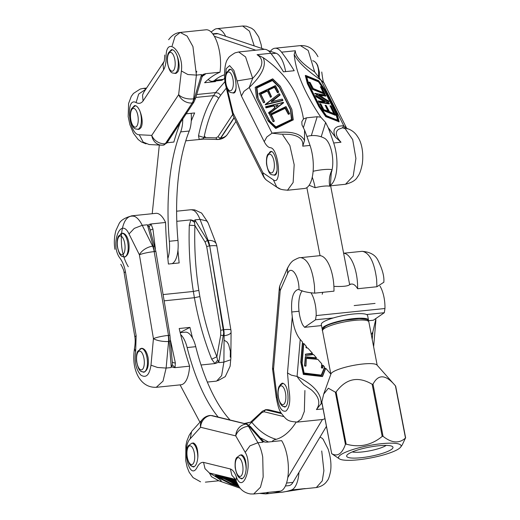 <?xml version="1.0" encoding="UTF-8"?>
<svg xmlns="http://www.w3.org/2000/svg" width="520" height="520" viewBox="0 0 520 520"><rect width="100%" height="100%" fill="white"/><g stroke="black" fill="none" stroke-linecap="round" stroke-linejoin="round"><path stroke-width="0.78" d="M177.951 250.205A224.081 89.882 -95.9 0 0 179.153 262.932L168.409 264.036A224.081 89.882 84.1 0 1 165.555 222.469A28.307 11.355 -95.9 0 0 155.89 213.337L131.456 215.852M156.104 387.335L180.947 384.781A28.307 11.355 -95.9 0 0 189.605 366.171A224.081 89.882 84.1 0 1 179.198 328.51L189.943 327.399A224.081 89.882 -95.9 0 0 192.569 338.156M180.135 332.475L189.943 327.399M128.284 266.721C122.616 257.25 120.413 245.83 121.68 232.466C121.83 232.525 123.273 213.35 134.7 216.437C137.456 217.783 139.965 220.74 142.233 225.303L134.277 228.384L129.019 233.961C120.53 215.885 109.72 244.94 119.997 258.206C122.531 261.579 124.345 266.065 125.424 271.681L124.15 272.825M134.862 336.837L136.136 335.693L125.424 271.681M134.433 348.51L135.655 351.793C134.225 361.757 135.948 369.525 140.829 375.082C146.042 378.359 149.428 375.07 150.982 365.203L157.553 367.478L166.12 368.062L163.02 381.115L156.26 387.316M207.324 382.063L216.567 381.115L221.624 375.668L223.893 362.115L229.918 360.029M230.861 358.456L231.075 332.105A11.791 4.082 0.5 0 1 224.107 335.764L220.694 335.173L216.873 356.733L217.581 360.12L218.576 361.147L218.744 362.642L223.717 332.793L209.716 245.895A11.791 1.683 170.5 0 1 216.892 246.253A11.791 11.791 0 0 0 216.261 243.945L208.104 222.859L206.642 220.935L200.005 219.356C198.146 214.747 196.04 211.75 193.7 210.366L191.217 209.709M216.261 243.945A11.791 6.994 158.9 0 0 208.156 240.448L207.558 240.506L209.424 245.921L206.687 246.48L220.714 330.284L220.694 335.173M121.817 256.185L124.43 257.127C128.245 255.691 129.714 250.881 128.856 242.691C127.582 236.509 125.385 233.337 122.265 233.161L120.562 233.916M141.083 371.312L143.696 372.255C147.505 370.819 148.98 366.009 148.122 357.819C146.841 351.637 144.651 348.459 141.531 348.29L139.828 349.037M155.603 251.544L154.479 251.583L153.225 246.103L152.626 246.161A11.791 6.578 153.5 0 0 139.412 254.82L153.433 338.624A11.791 3.666 5.3 0 0 168.578 341.484L169.175 341.419L168.5 335.387L154.187 251.608L168.5 335.387L169.624 335.348M206.167 241.131L207.558 240.506L194.857 219.889L195.15 221.136L194.513 222.306L194.922 225.576L205.133 242.151L206.167 241.131M150.976 223.971L152.932 228.975L150.248 230.172L149.175 226.974L147.375 224.776L153.225 246.103L154.492 246.447L154.953 247.319M149.994 229.053L155.909 251.654L169.936 335.459L172.315 362.369L172.237 364.787L171.548 365.982L172.79 367.374L175.032 367.666L172.237 364.787M170.521 340.334L170.3 340.938L170.521 340.334L170.3 340.938L169.175 341.419L171.269 367.529L171.548 365.982M164.144 300.827L194.402 297.713L199.869 296.569L198.835 290.381L193.356 291.46C189.911 269.594 188.558 247.52 189.3 225.232L190.873 219.863L176.794 221.312M217.581 360.12L214.922 363.558L211.718 359.209C204.016 339.904 198.244 319.404 194.402 297.713L193.356 291.46L163.098 294.574M152.932 228.975L155.363 248.827M148.122 225.972C147.953 225.024 148.909 224.354 150.982 223.971L165.555 222.469M149.175 226.974L150.982 223.971M170.58 340.724L175.35 362.954L175.032 367.666L189.605 366.171M175.35 362.954C173.258 362.915 172.211 362.375 172.198 361.329M201.025 364.995L214.929 363.565L217.224 362.804L218.576 361.147M199.869 296.569C203.658 317.824 209.319 337.883 216.873 356.733L211.718 359.209M194.519 222.306L190.873 219.863L195.15 221.136M189.3 225.232L194.922 225.576C194.175 247.364 195.481 268.97 198.835 290.381M211.146 32.013A278.33 111.644 84.1 0 1 214.403 29.595A28.307 11.355 84.1 0 1 216.769 28.685A28.307 11.355 84.1 0 1 225.713 36.316M186.18 113.822L194.656 112.951A224.081 89.882 -95.9 0 0 191.263 121.017M167.076 142.753L173.869 142.051A224.081 89.882 84.1 0 1 180.258 122.791M216.067 80.918A224.081 89.882 -95.9 0 0 215.345 81.614L204.6 82.719A224.081 89.882 84.1 0 1 219.986 72.209A28.307 11.355 -95.9 0 0 217.444 43.44A28.307 11.355 -95.9 0 0 206.024 29.79L180.206 32.448L187.122 36.088L192.946 46.586L196.397 75.108L187.831 74.516L181.389 70.967C184.061 51.461 165.763 34.807 166.114 57.07C166.166 62.582 165.334 66.846 163.612 69.856L163.053 64.07L164.015 61.659M215.163 81.016L215.345 81.614M204.295 136.181L205.914 137.605M254.222 45.903L249.477 31.2L242.619 26.02L216.769 28.685M172.139 45.858L175.013 36.491L180.206 32.455C175.754 32.851 171.893 35.276 168.649 39.741M145.763 89.284L138.684 94.062L136.084 102.557C125.073 96.434 128.888 135.018 139.269 134.758L143.189 142.123L149.103 144.528L161.584 145.171A11.791 11.791 0 0 0 163.391 145.119A11.791 4.732 84.1 0 0 165.334 143.715L192.231 102.98L165.626 143.683L163.67 145.067M146.569 88.062L143.247 88.406L145.763 88.751M164.028 61.614L143.656 92.469L142.513 95.18L143.072 100.965L163.612 69.856M174.499 73.34L175.572 73.469L177.658 72.026C181.708 66.723 176.605 48.575 171.386 49.718L168.552 52.748M137.547 129.298L138.626 129.428L140.712 127.978C144.762 122.681 139.659 104.533 134.44 105.671L131.606 108.706M219.986 72.209L205.406 73.704L203.067 74.418L201.533 75.888L202.04 76.349L201.916 77.24L195.598 98.189L193.863 102.187L192.524 102.947L194.259 98.735L193.655 98.8A11.791 6.227 -173.4 0 1 178.646 94.659L151.749 135.388A11.791 10.562 92.9 0 0 161.584 145.171M201.533 75.888L201.546 74.575L194.259 98.735L195.358 98.501L195.585 97.831M234.182 117.838L220.87 137.995L219.433 139.133L217.997 139.47L216.71 139.1L215.911 137.872L204.016 137.553L203.158 138.71L203.625 139.094L185.764 140.829M217.997 139.47L218.394 139.458L217.997 139.47M195.826 97.455L213.59 95.628L216.476 96.206L218.692 98.241L220.675 95.231L218.472 93.177L215.599 92.586L225.043 81.536M203.158 138.71L199.192 139.438L198.536 135.805C201.76 119.88 206.778 106.483 213.59 95.628L215.599 92.586L196.703 94.53M218.692 98.241C212.024 108.908 207.129 122.012 204.016 137.553L198.536 135.805M202.04 76.395L205.406 73.71L205.172 74.431L202.384 76.206M203.158 75.264L201.916 77.24M203.58 74.977L205.172 74.431M267 492.629L268.086 492.921L265.766 493.903L259.447 493.402M266.955 492.538L268.086 492.921M298.981 472.335A28.307 11.355 84.1 0 1 291.44 489.976A278.33 111.644 84.1 0 1 280.956 492.343L303.732 488.832M280.956 492.343A278.33 111.644 84.1 0 1 278.35 492.531L272.805 493.103M265.766 493.903L270.212 493.447A278.33 111.644 -95.9 0 0 280.696 491.088A28.307 11.355 -95.9 0 0 288.379 470.243A28.307 11.355 -95.9 0 0 281.639 440.642L267.072 442.143L265.025 442.104L262.678 441.285L262.951 440.85L250.445 426.569L249.061 426.218L246.266 424.093L210.821 415.5L246.955 424.144M240.188 488.215L218.836 480.779M278.317 491.849L278.35 492.531M217.6 475.41L217.614 475.937L231.114 479.245L217.503 475.618L215.053 475.755L215.156 476.067L215.15 475.54L217.62 475.41L235.82 480.304M219.394 480.974C223.672 481.975 220.337 479.31 209.385 472.979L235.385 479.356M230.581 479.466L233.149 480.084M224.094 477.88L230.061 480.61M216.892 476.307L230.334 483.165L233.109 484.126M236.906 485.407L238.505 485.907M233.246 483.788L234.871 484.172M229.678 479.615L230.451 479.719M232.317 480.61L236.834 482.775M219.466 476.762L224.022 477.984M235.95 484.068L238.036 485.134M238.264 485.511L234.013 484.692L236.477 484.991L224.231 478.738L219.466 477.269L223.659 478.062L219.472 476.743M235.768 484.627L233.253 483.776M227.546 478.712L229.58 479.661M224.1 478.387L237.984 485.043L223.997 478.094M238.758 486.7L230.666 483.977M233.344 482.703L235.528 483.717L233.369 482.644M237.614 484.374L228.163 479.147L227.533 479.213L228.261 478.933M227.506 479.193L232.953 482.203L227.552 479.219L227.552 478.699M230.561 479.966L235.963 481.059L230.588 479.453M236.353 481.656L231.348 480.37L230.575 479.973L230.561 479.453M231.342 480.363L230.49 479.668M320.008 437.106L322.335 438.366L323.694 440.063M303.596 488.859L316.322 487.552L322.257 480.857L323.895 470.73L321.724 450.983M209.378 472.973L211.497 476.716L218.654 480.688M192.101 430.898L191.614 431.503L190.151 438.834C181.233 447.818 189.586 481.956 197.125 467.318C199.017 463.743 201.162 462.098 203.554 462.391L205.017 468.683L209.385 472.979M234.826 478.387L236.132 481.078L236.379 476.95C242.775 495.001 253.351 465.517 245.213 452.341L249.964 445.822L257.92 442.735C260.039 446.407 261.638 451.185 262.724 457.054L263.172 476.983L260.468 487.221L253.682 493.994L266.819 492.648M235.15 478.92L231.868 475.274L230.406 468.981L203.554 462.391M190.346 465.062L193.284 467.031C195.942 466.245 197.489 462.625 197.925 456.176C197.88 448.819 196.378 444.412 193.421 442.956L191.75 443.241L193.694 443.04M238.641 476.912L241.572 478.881C244.238 478.094 245.785 474.474 246.22 468.026C246.175 460.668 244.673 456.261 241.716 454.805L240.045 455.091L236.47 457.776C236.008 458.881 234.793 460.057 235.164 467.532C237.62 480.266 240.825 477.867 242.476 478.55A11.791 4.732 -95.9 0 0 242.547 478.543L242.476 478.55M190.151 438.834L200.597 427.265A11.791 10.693 103.8 0 1 210.821 415.5A11.791 4.732 84.1 0 0 210.139 415.447A11.791 11.791 0 0 0 202.592 419.276L202.592 419.276A11.791 9.809 42.1 0 0 200.597 427.265L235.749 435.89A11.791 8.691 -29.9 0 1 248.456 426.276L249.061 426.218L263.062 442.201L262.678 441.285M248.853 425.074L261.878 412.568L262.373 411.229L265.675 409.728A11.791 4.732 -95.9 0 0 265.519 409.754M281.515 413.601L265.356 409.76M246.402 424.008L246.675 423.248L250.582 422.149L262.379 411.229M244.303 423.495L250.582 422.162M250.594 422.162L251.628 422.058C258.824 430.918 266.864 436.625 275.743 439.173L275.672 439.485M268.515 441.994L260.253 437.769M264.94 442.098L263.055 441.012M287.255 190.268L304.551 188.487A28.307 11.355 -95.9 0 0 310.043 145.418A278.33 111.644 -95.9 0 0 304.564 130.111L304.512 140.478L302.738 146.172C303.654 139.581 299.182 135.642 289.315 134.355L280.534 134.154L272.044 133.166L249.23 87.471C262.093 75.276 266.734 65.325 263.146 57.623C285.948 73.314 299.383 93.756 303.466 118.956L306.442 117.838L317.187 116.734L320.801 117.176C304.714 93.21 295.834 72.293 294.171 54.431L295.321 50.759C295.321 56.368 301.769 63.434 314.678 71.955L308.217 50.492L300.443 45.604C308.029 45.214 313.872 48.919 317.974 56.706M225.388 78.175L226.2 68.679L229.587 65.598L233.916 70.46L237.055 80.918L252.668 78.338L249.223 87.464M270.426 51.35A28.307 11.355 84.1 0 1 274.924 48.236A28.307 11.355 84.1 0 1 281.567 52.175A278.33 111.644 84.1 0 1 294.216 70.72L283.465 71.825A278.33 111.644 -95.9 0 0 270.822 53.281A28.307 11.355 -95.9 0 0 264.173 49.341L238.661 51.968L245.583 56.934L252.668 78.338C263.185 67.405 264.647 59.527 257.069 54.698L263.146 57.623M294.171 54.431C298.129 62.095 307.053 70.648 320.957 80.087L314.678 71.955M330.623 185.803L345.495 184.275L353.204 176.092L355.914 158.431L352.703 139.633L345.124 128.615L342.543 127.77L343.772 125.781M324.064 83.05L320.957 80.087L343.766 125.775C334.646 125.905 331.903 129.74 335.543 137.28L328.211 127.673A278.33 111.644 84.1 0 1 333.684 142.987A28.307 11.355 84.1 0 1 330.499 185.178M345.885 128.141L342.543 127.77L338.598 129.285C334.938 131.963 335.738 136.279 340.99 142.233L335.543 137.28M320.483 95.836L319.449 95.219M278.057 105.235L275.691 106.009M304.564 130.111L301.99 124.943L301.821 121.726L303.466 118.956M320.801 117.176L325.631 122.512L328.211 127.673M280.325 86.314L291.863 109.421L293.241 119.841L275.899 128.414L268.099 120.965L256.568 97.858L255.222 87.308M304.512 140.478C300.508 132.977 289.686 130.533 272.044 133.159L266.832 136.975L264.231 141.7C266.292 145.542 268.353 147.55 270.406 147.713C278.629 148.064 282.185 186.556 273.37 179.842L262.945 172.776L233.077 112.957A11.791 2.262 166.4 0 0 232.55 113.893A11.791 11.791 0 0 0 233.461 116.395L263.322 176.208A11.791 7.397 -26.5 0 1 262.945 172.776A11.791 10.543 -55.9 0 0 267.261 180.707L267.261 180.707A11.791 11.791 0 0 1 263.322 176.208M278.707 92.059L277.433 92.671L274.514 87.347L268.508 90.097L271.472 96.564L270.491 97.247L267.261 90.747A0.474 0.37 -24.9 0 0 266.669 90.623L260.728 93.509A0.474 0.37 -24.9 0 0 260.468 94.042L264.602 102.336L263.458 102.687L259.096 93.418L275.262 85.663L278.519 92.183L275.535 85.69L278.642 91.916L277.524 92.3L274.898 87.035A0.474 0.37 -24.9 0 0 274.307 86.912L268.365 89.798A0.474 0.37 -24.9 0 0 268.106 90.337L271.278 96.701L268.106 90.337M267.169 91.117L260.793 94.178M274.079 106.022L274.918 107.698L273.845 105.937L266.175 107.874L265.714 106.691L283.238 102.408M283.53 102.557L269.308 113.744L268.639 112.626L274.911 107.926A0.474 0.37 -24.9 0 0 275.067 107.458L274.163 105.651A0.474 0.37 -24.9 0 0 273.695 105.482L266.026 107.419L265.935 107.79M290.531 109.415A0.474 0.37 -24.9 0 0 290.505 109.323L279.318 86.918A0.474 0.37 -24.9 0 0 279.26 86.84L272.467 80.151A0.474 0.37 -24.9 0 0 271.934 80.106L256.737 87.49A0.474 0.37 -24.9 0 0 256.451 87.932L257.692 97.428A0.474 0.37 -24.9 0 0 257.725 97.52L269.373 120.855A0.474 0.37 -24.9 0 0 269.432 120.933L275.6 127.01A0.474 0.37 -24.9 0 0 276.133 127.056L291.519 119.581A0.474 0.37 -24.9 0 0 291.811 119.138L290.531 109.415L279.233 87.288L272.409 80.561L256.945 87.919L258.05 97.65M289.582 113.646L288.308 114.257L285.11 108.374L271.466 114.835L274.307 121.062L273.033 121.68L269.678 114.419L285.844 106.672L289.387 113.776L286.117 106.698L289.517 113.503L288.392 113.887L285.486 108.069A0.474 0.37 -24.9 0 0 284.901 107.945L271.323 114.537A0.474 0.37 -24.9 0 0 271.063 115.076L274.111 121.192L271.063 115.076M265.317 104.397L279.208 93.672L280.039 95.102L271.622 101.68M339.007 121.784L325.644 116.506L318.851 106.626L307.385 83.662L305.325 75.615M337.597 120.309L335.731 113.308L324.064 89.927L318.487 81.816L306.839 77.012M335.303 115.258L323.05 110.428L319.846 103.799M333.723 113.627L330.077 105.866M323.147 92.541L320.522 86.814M324.74 94.192L312.488 89.362L308.99 82.154M324.279 101.673L316.206 96.85L315.614 95.563M328.77 101.933L314.886 93.463M320.339 95.556L320.645 95.238L321.042 96.116L319.092 94.822L320.365 94.998L320.06 95.316M325.735 96.109L321.471 95.517M325.28 94.978L325.877 95.927M314.945 93.873L315.101 93.34L328.855 101.615L328.588 102.07M328.458 100.932L328.855 101.615L315.218 93.418L325.592 95.141M329.251 103.883L319.065 102.375L318.428 100.945M329.297 103.402L319.248 101.888L319.215 102.219L318.643 100.828L318.786 102.135M316.459 95.693L329.401 103.708M315.789 95.427L316.361 96.694L315.803 95.42M321.328 86.931L324.877 93.802L312.709 88.881L312.637 89.206L308.99 82.069L312.24 89.128M312.488 89.362L324.877 93.802L324.656 94.276M309.797 82.27L313.339 88.615L323.589 92.755L320.775 86.671L323.427 92.651L323.745 92.553M327.958 111.299L325.208 105.326M325.065 105.495L325.526 105.248L328.237 111.41L328.556 111.312L325.526 105.248L326.17 105.508L329.192 111.573L334.165 113.841L330.33 105.723L334.003 113.744L334.321 113.646M330.882 105.983L335.439 114.868L323.2 110.266L320.099 103.662L322.81 110.195M323.05 110.428L335.439 114.868L335.218 115.343M320.651 103.922L323.914 109.701L328.556 111.312M305.253 75.68L305.734 75.472L305.409 75.523L307.522 83.466L319.319 106.379L307.853 83.415L307.372 83.623M318.877 106.672L326.079 116.213L325.644 116.506M307.385 83.662L307.853 83.415L305.734 75.472L318.714 80.717L325.526 90.584L336.986 113.718M325.858 116.695L339.053 121.459L338.825 121.934M282.9 100.334L282.074 99.086L282.711 100.614L265.245 104.722M265.499 104.884L265.265 104.377L265.434 104.748L282.711 100.614M285.402 108.44L288.308 114.257M286.111 106.684L269.678 114.419L269.633 114.868M275.899 128.414L275.691 127.978L275.841 128.278L293.033 119.931L292.89 119.633L293.092 120.062M291.863 109.427L280.332 86.327L272.766 78.858L280.261 86.242M255.346 87.204L272.766 78.858L255.183 87.399L272.538 78.891L280.332 86.32L291.798 109.284L292.89 119.633L275.691 127.978L268.19 120.595L268.099 120.965M256.548 97.767L255.197 87.425L256.633 97.994M275.892 105.768L277.966 105.248M277.843 104.975L278.005 105.294L276.315 106.594L275.769 105.502M265.707 106.749L283.517 102.479L268.964 113.718M275.529 85.683L259.096 93.418L259.051 93.86M274.807 87.412L277.433 92.671M264.732 102.07L260.468 94.042M321.757 72.02C322.706 79.417 323.414 82.953 323.882 82.641L346.665 128.265M343.766 125.775L346.873 128.739M346.697 128.329L347.022 128.876M344.331 127.751L347.243 128.492M280.286 188.994L276.712 187.011L273.37 179.842M282.796 135.031L289.868 145.516L294.183 164.73L293.124 182.514L287.508 190.236M226.408 86.346L226.07 87.061M249.23 87.471L244.017 91.286L241.417 96.012L264.231 141.7M273.695 175.065L274.547 175.214C279.909 175.247 275.951 150.299 270.771 151.417L269.406 152.392M232.674 92.892L233.525 93.041C238.881 93.073 234.923 68.127 229.743 69.245L228.378 70.226M312.709 60.704C317.2 62.004 319.137 67.477 318.519 77.116M321.893 402.727L316.446 409.552C320.781 403.195 319.079 396.63 311.344 389.857L303.908 384.781C300.606 381.322 298.331 378.541 297.083 376.447L300.222 339.463C296.12 334.457 293.469 326.911 292.266 316.817L291.759 311.994C290.921 298.909 292.949 291.434 297.85 289.569L299.007 289.659C299.13 275.672 291.089 264.472 287.553 273.715L287.502 268.158L288.204 266.832M296.907 422.143L322.491 419.504A28.307 11.355 -95.9 0 0 324.935 418.541M312.084 353.399L312.436 353.262L308.009 348.263L306.209 347.288L306.293 346.326L303.791 343.493L302.133 363.084L304.103 373.009L321.276 375.122L324.597 367.016L323.037 365.248L322.712 365.937L321.847 364.962L321.744 363.786L317.746 359.268L316.673 359.112L315.815 358.144L316.459 357.812L313.476 354.438L312.592 354.504L312.084 353.399L305.637 354.218L305.37 355.284L305.663 354.126L312.436 353.262M330.844 374.069L325.715 368.277L325.267 368.829L324.506 367.965L324.597 367.016M316.673 359.112L306.858 358A0.474 0.436 -164.6 0 0 306.351 358.378L305.968 365.957M376.006 318.428L372.84 331.988L371.312 334.744M323.037 365.248L322.803 367.868M305.338 356.785L316.459 357.812M322.822 367.803L322.985 365.716M322.53 368.075L321.607 367.972L322.816 367.835M321.685 364.325L321.601 367.972M316.03 357.857L305.526 356.974L305.597 356.577M305.318 356.87L304.759 366.06M305.981 365.924L304.766 366.08L305.526 356.974L315.815 358.144M303.186 374.225L322.329 376.551L325.565 368.68M303.387 374.381L300.781 362.135L302.432 342.57M305.975 347.438L306.039 346.645M321.12 404.06C321.731 393.894 313.716 384.69 297.089 376.441L291.324 375.141L287.502 372.95L288.918 389.643C290.68 400.257 289.712 407.381 286.026 411.028C281.918 412.23 278.941 407.557 277.095 397L273.533 369.259L280.215 290.531A11.791 8.918 -156.4 0 1 280.235 284.784A11.791 11.791 0 0 0 279.292 288.509L272.61 367.237A11.791 4.615 4.9 0 0 273.533 369.259A11.791 0.929 -7.3 0 0 272.662 369.733A11.791 11.791 0 0 1 272.61 367.237M276.328 397.572L277.095 397M304.909 390.52L304.337 411.431L301.386 418.925L297.05 422.13M303.791 343.493L303.459 344.182L302.601 343.207L302.497 342.03L300.222 339.463M383.819 281.86L383.877 282.224L376.896 286.748L376.649 279.578C374.368 262.275 369.59 252.85 362.329 251.303L343.603 253.221M314.678 293.15L333.97 291.168A28.307 11.355 -95.9 0 0 319.423 255.71L300.846 257.634C307.873 259.207 312.416 268.651 314.47 285.981L314.678 293.15C307.814 292.611 302.588 291.447 299.007 289.659M281.873 405.457L284.525 407.056C289.328 407.166 289.153 388.303 284.31 384.046L282.224 383.103L280.176 384.741M343.61 253.253A28.307 11.355 84.1 0 1 357.611 288.73A21.229 8.515 -95.9 0 0 351.475 284.05A21.229 8.515 -95.9 0 0 350.103 284.486M357.611 288.73L376.896 286.748M322.225 294.249A21.229 8.515 84.1 0 1 322.784 292.318M272.07 441.63A23.588 9.464 84.1 0 1 274.918 439.673A141.524 56.764 -95.9 0 0 296.14 422.156M322.439 419.51L287.768 477.601M285.389 485.992L288.821 485.635A23.588 9.464 -95.9 0 0 292.988 482.378L326.437 426.335M180.655 334.594A23.588 9.464 84.1 0 1 187.142 347.568A141.524 56.764 -95.9 0 0 218.186 417.085M199.94 422.207L180.076 384.872M230.087 420.004A141.524 56.764 84.1 0 1 195.741 346.678A23.588 9.464 -95.9 0 0 185.308 332.163L180.186 332.69M182.761 118.995A23.588 9.464 84.1 0 1 180.655 131.905A141.524 56.764 -95.9 0 0 169.351 241.274A23.588 9.464 84.1 0 1 167.85 258.486M152.224 213.714L159.322 145.054M172.01 263.666A23.588 9.464 -95.9 0 0 177.951 240.389A141.524 56.764 84.1 0 1 189.254 131.02A23.588 9.464 -95.9 0 0 191.178 113.308M214.338 36.27L255.781 50.206M224.458 74.828A141.524 56.764 -95.9 0 0 214.767 80.243A23.588 9.464 84.1 0 1 212.414 81.296A23.588 9.464 84.1 0 1 208.189 79.489M285.617 71.604A23.588 9.464 -95.9 0 0 276.062 53.242L268.125 50.577M212.414 81.296L221.006 80.412A23.588 9.464 -95.9 0 0 223.366 79.359A141.524 56.764 84.1 0 1 224.66 78.338M264.394 49.322L217.906 33.696A23.588 9.464 -95.9 0 0 216.177 33.488L212.745 33.839M322.55 329.635A23.588 4.622 -10.9 0 1 322.166 329.017A23.588 4.622 -10.9 0 1 344.454 320.014A23.588 4.622 -10.9 0 1 368.491 320.099A23.588 4.622 -10.9 0 1 368.368 320.814M368.491 320.099L367.614 315.556A23.588 4.622 169.1 0 0 343.577 315.471A23.588 4.622 169.1 0 0 321.288 324.474L322.166 329.017M312.253 177.131A23.588 7.417 -104.7 0 1 315.133 187.727L309.14 185.231M306.858 187.616L320.06 255.691M349.635 284.531L330.428 184.769L329.745 186.219A23.588 21.288 -76.1 0 1 332.098 169.728A20.287 8.138 -95.9 0 0 324.532 138.281A23.588 23.588 0 0 0 306.911 136.461M330.421 184.763L331.292 172.738A20.287 8.138 -95.9 0 0 332.098 169.728A17.693 3.465 -10.9 0 0 313.105 171.275M321.503 325.579L304.59 327.32L302.679 324.864A21.229 8.515 84.1 0 1 302.211 290.726M311.188 293.131A21.229 8.515 84.1 0 1 316.167 315.582L315.536 319.787L304.59 327.32M368.394 320.749L373.366 320.236L384.319 312.709L384.95 308.503L316.167 315.582M384.95 308.503A21.229 8.515 -95.9 0 0 379.964 286.052M351.475 284.05L350.051 284.206C348.94 286.058 343.558 286.78 333.899 286.37M315.536 319.787L333.249 317.967M366.606 314.535L384.319 312.709M339.417 458.874L331.799 453.732C337.551 456.885 342.089 453.765 345.423 444.366L346.157 444.113C359.379 447.824 371.391 445.257 382.2 436.416L383.058 436.332C391.742 443.163 399.21 443.723 405.476 438.009L402.259 444.86L400.693 447.07A31.844 6.24 169.1 0 0 368.641 445.621A31.844 6.24 169.1 0 0 339.417 458.874A31.844 6.24 169.1 0 0 358.104 459.803A31.844 6.24 169.1 0 0 400.693 447.07M383.058 436.332L373.016 384.163C378.397 373.854 385.866 374.413 395.434 385.84L376.981 365.027A23.588 4.622 -10.9 0 0 363.019 363.987A23.588 4.622 -10.9 0 0 332.579 372.197A23.588 4.622 -10.9 0 0 330.967 373.887L323.694 394.128L321.887 401.732M391.313 449.534A23.588 4.622 169.1 0 0 392.34 446.472A23.588 4.622 169.1 0 0 368.947 447.207A23.588 4.622 169.1 0 0 346.95 455.208A23.588 4.622 169.1 0 0 363.558 457.438A23.588 4.622 169.1 0 0 391.313 449.534M373.016 384.163L372.157 384.254C358.046 375.954 346.034 378.515 336.109 391.95L335.381 392.197L328.38 388.232L323.694 394.128M331.721 453.726L321.757 401.57M386.204 445.387A18.87 3.699 -10.9 0 1 386.139 445.432A18.87 3.699 -10.9 0 1 369.558 450.853A18.87 3.699 -10.9 0 1 352.241 451.925M135.655 351.793L136.136 335.693M194.857 219.889L200.005 219.356L208.156 240.448A11.791 4.732 -95.9 0 1 209.716 245.895L223.743 329.7L220.714 330.284M218.744 362.642L223.893 362.115L224.107 335.764A11.791 4.732 -95.9 0 0 223.743 329.7A11.791 1.683 -9.5 0 1 230.912 330.064A11.791 11.791 0 0 1 231.075 332.105M129.019 233.961L139.412 254.82A11.791 1.683 170.5 0 1 154.187 251.608A11.791 4.732 84.1 0 0 152.626 246.161L142.233 225.303L147.375 224.776M171.269 367.529L166.12 368.062L168.578 341.484A11.791 4.732 84.1 0 0 168.207 335.413A11.791 1.683 -9.5 0 0 153.433 338.624L150.982 365.203M205.133 242.151L206.687 246.48M196.697 72.157L196.697 71.299M232.707 114.491L218.036 136.708L219.141 137.735L220.578 138.028L234.065 117.605M193.863 102.187L166.966 142.922L165.334 143.715A11.791 9.704 33.4 0 1 151.749 135.388L139.269 134.758M136.084 102.557C138.821 104 141.148 103.474 143.072 100.965M181.389 70.967L178.646 94.659A11.791 9.704 -146.6 0 0 192.231 102.98A11.791 4.732 84.1 0 0 193.655 98.8L196.397 75.108L201.546 74.575M227.558 134.173A11.791 11.791 0 0 1 218.927 139.406A11.791 4.732 -95.9 0 0 220.87 137.995A11.791 9.704 33.4 0 0 227.558 134.173L235.969 121.427M218.036 136.708L215.911 137.872M220.675 95.231L226.317 88.108M305.195 488.566L291.44 489.976M280.696 491.088L266.942 492.499M235.677 480.935L236.301 481.526M231.732 481.526L224.731 478.056M224.49 477.958L224.49 478.485L231.536 481.858L232.999 482.001M235.937 480.591L231.147 478.731M231.114 478.725L231.114 479.245L236.067 480.916M215.156 476.067L230.672 483.977L215.169 476.067L217.614 475.937L217.62 475.41M230.334 483.165L216.424 476.333M238.082 485.803L234.221 484.744M233.928 484.647L230.588 483.275M238.686 486.194L238.114 485.81M229.697 479.382L229.697 479.901L237.549 484.237L229.71 479.908L237.159 483.476M235.287 482.508L237.419 483.997M236.983 483.113L229.951 479.479M223.47 477.724L223.464 478.25L238.297 485.57M223.964 478.218L223.756 477.848M238.225 485.446L227.474 480.006M234.097 484.712L238.31 485.589M220.317 477.678L223.652 478.498M223.717 478.517L236.6 484.829M217.984 476.229L236.132 481.091L217.984 476.229L215.93 476.333L230.042 483.568L238.921 486.538M230.042 483.568L230.555 483.788M215.93 476.333L217.945 476.223M227.922 478.79L227.922 479.31L237.848 484.796M231.536 481.858L232.005 482.053M231.433 480.389L235.963 481.5M236.035 481.52L236.535 481.741M261.878 412.568L264.062 411.756L264.771 410.429L266.351 409.779L281.444 413.485M236.379 476.95C234.767 472.511 232.772 469.853 230.406 468.981M263.062 442.201L257.92 442.735L248.456 426.276A11.791 4.732 84.1 0 0 245.973 424.125A11.791 10.693 -76.2 0 0 235.749 435.89L245.213 452.341M269.692 410.007A11.791 10.693 103.8 0 0 266.351 409.779A11.791 4.732 -95.9 0 0 265.675 409.728A11.791 11.791 0 0 1 269.692 410.007L281.014 412.789M276.302 439.309L275.743 439.173M264.062 411.756L283.79 416.598M310.043 145.418L302.738 146.172M295.321 50.759L281.567 52.175M270.822 53.281L257.069 54.698M340.99 142.233L333.684 142.987M325.631 122.512L321.191 136.825M317.187 116.734L311.331 135.623M306.442 117.838L303.375 127.725M264.667 101.94L263.458 102.687M263.75 102.745L264.602 102.336M260.936 93.945L266.877 91.059M271.472 96.57L270.199 97.181M270.491 97.247L271.343 96.831M274.911 107.926L268.69 112.651M268.632 113.055L275.067 107.458M268.132 121.004L275.632 128.388M272.409 80.561L279.201 87.249M291.519 119.581L276.133 127.056M279.233 87.288L290.355 109.558L291.636 119.275M273.325 121.739L274.177 121.329M271.323 114.537L271.466 114.835L285.11 108.374M282.067 99.138L271.57 101.641L280.039 95.102M271.713 101.543L271.453 101.14A0.474 0.37 -24.9 0 0 271.772 101.777M282.347 99.21L282.834 100.191L265.35 104.429L279.286 93.724L280.053 94.731L279.208 93.672L265.258 104.793M306.781 76.784L318.272 81.627M318.487 81.816L324.038 89.888M329.933 106.034L331.103 106.171M319.696 103.974L320.866 104.111M320.372 86.983L321.542 87.12M315.523 95.66L316.543 95.745M318.292 101.153L324.805 101.809L324.486 101.179L316.472 96.395L316.011 96.642M316.206 96.85L324.22 101.634M325.897 95.862L321.36 94.984L322.186 97.013L328.608 101.114M321.282 95.323L325.676 96.167M322.186 97.013L321.282 95.206M328.718 102.096L328.51 100.939L322.575 97.422M319.065 102.375L329.192 103.942M308.847 82.323L310.017 82.466M324.064 89.927L335.712 113.269M335.731 113.308L337.812 120.393M319.891 106.509L326.489 115.856L338.15 120.374L336.18 113.022L324.474 89.596L318.494 81.153L306.67 76.57L308.666 84.026L319.995 106.672M308.633 83.941L306.67 76.57M318.923 81.523L318.494 81.153M336.213 113.1L335.881 113.152L336.18 113.022M339.125 121.55L336.934 113.497L339.053 121.459L326.079 116.213L319.319 106.379L318.851 106.626M336.993 113.549L325.526 90.662M280.118 94.874L279.78 94.705L271.453 101.14M274.307 121.062L273.033 121.68M288.6 114.322L289.452 113.906M285.825 106.639L269.704 114.465M285.486 108.069L284.901 107.945M275.808 126.958L269.659 120.9L257.725 97.52M258.043 97.637L256.802 88.14M256.945 87.919L272.142 80.541M272.467 80.151L271.934 80.106M291.506 119.548L291.811 119.138M256.737 87.49L256.451 87.932M276.114 127.023L269.432 120.933M275.6 127.01L291.48 119.502L290.361 109.577M269.373 120.855L257.692 97.428M293.241 119.841L291.876 109.466M269.308 113.744L283.498 102.849M266.175 107.874L273.845 105.937M274.163 105.651L273.695 105.482M268.365 89.798L268.508 90.097L274.514 87.347M277.732 92.736L278.577 92.32M275.243 85.631L259.123 93.463M274.898 87.035L274.307 86.912M260.741 94.068L260.728 93.509M267.261 90.747L266.669 90.623M237.055 80.918L241.417 96.012M233.461 116.395A11.791 7.397 153.5 0 1 233.077 112.957L227.103 88.237M324.584 101.719L324.486 101.179M323.076 408.87L316.446 409.552M321.276 375.122L304.317 373.191M324.461 367.393L321.51 374.985M305.988 365.885L304.558 365.82L305.702 366.184M306.351 358.378L316.94 359.268M372.84 331.988L372.209 339.424M304.103 373.009L302.133 363.084M303.459 344.182L301.847 363.175A0.474 0.436 -164.6 0 0 301.853 363.291L303.823 373.217A0.474 0.436 -164.6 0 0 304.245 373.588L321.204 375.518A0.474 0.436 -164.6 0 0 321.685 375.245L324.506 367.965M321.204 375.518L321.685 375.245M303.823 373.217L304.245 373.588M305.474 354.282L311.903 353.73M312.592 354.504L305.63 355.543L312.981 354.607M305.643 355.524L312.832 354.607M287.553 273.715L280.215 290.531A11.791 4.615 -175.1 0 1 279.292 288.509M325.267 368.829L322.335 376.402L303.381 374.25L300.989 362.18L302.601 343.207M292.266 316.817L287.502 372.95M322.712 365.937L322.536 367.952L321.601 367.848L321.847 364.962M302.133 363.025L303.732 343.96M307.19 348.082L306.124 347.685L306.079 346.482M306.572 347.698L306.209 347.288M306.137 347.672L306.937 347.965M354.166 305.572L375.057 303.42M291.759 311.994L299.019 311.246M292.988 482.378L286.533 483.041M195.741 346.678L187.142 347.568M189.254 131.02L180.655 131.905M177.951 240.389L169.351 241.274M223.366 79.359L214.767 80.243M276.062 53.242L271.173 53.748M217.906 33.696L213.011 34.197M274.053 161.694A9.438 3.783 -95.9 0 0 267.365 156.488A9.438 3.783 -95.9 0 0 270.036 172.439A9.438 3.783 -95.9 0 0 274.053 161.694M271.642 151.573A11.791 4.732 -95.9 0 0 271.427 151.587L267.839 154.271C267.371 155.383 266.162 156.553 266.533 164.028C268.99 176.768 272.194 174.363 273.845 175.052A11.791 4.732 -95.9 0 0 277.056 170.319M230.614 69.407A11.791 4.732 -95.9 0 0 230.399 69.414L226.811 72.098C226.35 73.21 225.134 74.38 225.505 81.861C227.962 94.595 231.166 92.196 232.817 92.878A11.791 4.732 -95.9 0 0 236.028 88.153M233.025 79.521A9.438 3.783 -95.9 0 0 226.343 74.314A9.438 3.783 -95.9 0 0 229.008 90.266A9.438 3.783 -95.9 0 0 233.025 79.521M172.497 49.855A11.791 4.732 -95.9 0 0 172.25 49.861L168.656 52.546C168.194 53.657 166.985 54.834 167.356 62.309C169.812 75.043 173.017 72.644 174.661 73.327A11.791 4.732 -95.9 0 0 177.918 59.286A11.791 4.732 -95.9 0 0 176.605 54.431M174.876 59.969A9.438 3.783 -95.9 0 0 168.188 54.763A9.438 3.783 -95.9 0 0 170.859 70.714A9.438 3.783 -95.9 0 0 174.876 59.969M137.93 115.927A9.438 3.783 -95.9 0 0 131.242 110.721A9.438 3.783 -95.9 0 0 133.913 126.672A9.438 3.783 -95.9 0 0 137.93 115.927M139.613 129.09L137.716 129.285A11.791 4.732 -95.9 0 0 140.972 115.245A11.791 4.732 -95.9 0 0 139.653 110.39M135.544 105.814A11.791 4.732 -95.9 0 0 135.304 105.82L131.709 108.505C131.248 109.616 130.032 110.786 130.41 118.261C132.867 131.001 136.065 128.596 137.716 129.285M122.116 233.415L118.521 236.1C118.059 237.205 116.851 238.381 117.221 245.856C119.678 258.589 122.883 256.191 124.527 256.88A11.791 4.732 -95.9 0 0 127.784 242.84A11.791 4.732 -95.9 0 0 122.116 233.415L123.416 233.279M124.742 243.522A9.438 3.783 -95.9 0 0 118.053 238.316A9.438 3.783 -95.9 0 0 120.724 254.267A9.438 3.783 -95.9 0 0 124.742 243.522M144.008 358.651A9.438 3.783 -95.9 0 0 137.319 353.444A9.438 3.783 -95.9 0 0 139.99 369.395A9.438 3.783 -95.9 0 0 144.008 358.651M147.049 357.968A11.791 4.732 -95.9 0 0 141.381 348.543L137.787 351.228C137.326 352.332 136.11 353.509 136.487 360.984C138.944 373.718 142.142 371.319 143.793 372.001A11.791 4.732 -95.9 0 0 147.049 357.968M194.181 466.7A11.791 4.732 -95.9 0 0 194.253 466.694L194.181 466.7C192.53 466.018 189.332 468.416 186.869 455.683C186.498 448.207 187.714 447.031 188.175 445.926L191.763 443.241A11.791 4.732 -95.9 0 1 197.431 452.666A11.791 4.732 -95.9 0 1 197.828 457.704M194.389 453.349A9.438 3.783 -95.9 0 0 187.707 448.136A9.438 3.783 -95.9 0 0 190.372 464.094A9.438 3.783 -95.9 0 0 194.389 453.349M242.684 465.199A9.438 3.783 -95.9 0 0 236.002 459.986A9.438 3.783 -95.9 0 0 238.667 475.943A9.438 3.783 -95.9 0 0 242.684 465.199M246.123 469.547A11.791 4.732 -95.9 0 0 245.726 464.51A11.791 4.732 -95.9 0 0 240.058 455.091L241.989 454.89M285.337 406.731A11.791 4.732 -95.9 0 0 285.415 406.725L285.337 406.731C283.686 406.049 280.488 408.447 278.031 395.714C277.654 388.238 278.87 387.062 279.331 385.95L283.153 383.247M285.552 393.374A9.438 3.783 -95.9 0 0 278.863 388.167A9.438 3.783 -95.9 0 0 281.534 404.125A9.438 3.783 -95.9 0 0 285.552 393.374M315.133 187.727A11.791 2.314 -10.9 0 1 323.596 186.18A11.791 2.314 -10.9 0 1 329.745 186.219M395.434 385.84L405.476 438.009M335.381 392.197L345.423 444.366M372.157 384.254L382.2 436.416M346.157 444.113L336.109 391.95M368.843 321.913L367.829 320.236C368.518 319.586 365.651 319.059 359.223 318.637L344.318 320.378C333.229 322.901 326.736 325.058 324.838 326.853C322.621 328.842 321.847 330.174 322.517 330.831A23.588 4.622 -10.9 0 1 324.188 328.588A23.588 4.622 -10.9 0 1 349.668 321.002A23.588 4.622 -10.9 0 1 368.843 321.913L377.188 365.261M131.612 215.93C124.657 217.789 120.413 220.519 118.866 224.133L115.876 230.614C113.51 239.447 114.426 246.369 114.959 249.366M120.776 264.245C122.934 268.047 124.046 270.875 124.111 272.727L134.823 336.739C135.064 337.551 135.642 342.355 134.453 348.413M134.498 348.524C133.062 358.111 133.796 366.366 136.695 373.282C138.892 378.898 144.872 387.862 156.26 387.276M230.783 358.885L230.126 366.21L225.258 376.623L217.756 380.77M207.708 222.099L201.617 213.07L194.74 209.898L191.971 209.736M216.892 246.253L230.912 330.064M176.612 211.205L191.067 209.716M261.736 48.432L261.125 44.557L258.719 36.92L254.241 30.329L251.706 28.314L246.376 26.195L242.944 26M146.035 143.852L141.447 141.986L138.138 139.49L133.432 133.256L129.896 124.69L128.18 116.623L128.596 103.474L131.294 96.349L133.465 93.431L140.212 89.05L143.247 88.406M164.769 55.042C164.489 62.264 163.956 61.224 163.982 61.743L164.209 61.347M166.966 142.922L163.391 145.119M217.756 139.484L203.547 139.1M218.927 139.406L218.394 139.458M233.227 483.776L233.239 484.296L234.006 484.685M230.705 483.99L238.713 486.694M323.245 439.543L328.088 448.981C330.649 457.015 331.487 464.406 330.603 471.153C329.498 476.476 328.387 479.648 327.269 480.675C326.671 481.631 323.928 486.207 316.277 487.552M191.035 432.432L189.176 435.299L186.856 441.064L185.868 445.627L185.757 460.772L187.142 467.2L189.215 472.303L193.069 477.62L200.564 481.825M236.125 481.065L239.2 486.941C241.8 490.757 245.537 493.097 250.406 493.954L253.65 493.994M250.439 426.569L246.928 424.138L211.776 415.512M265.025 442.111L264.466 441.948M263.9 441.656L262.971 440.875M218.517 480.799L205.394 482.144M192.153 430.846L202.592 419.276M220.22 477.653L219.453 477.262M325.891 95.986L325.409 94.939L314.743 93.567M324.688 101.738L318.286 101.056M329.245 103.935L329.349 103.409L315.952 95.368L315.51 95.556M323.44 92.749L313.281 88.549L310.011 82.388L308.834 82.225M324.74 94.276L324.935 93.853L321.536 87.041L320.365 86.885M334.016 113.835L329.615 111.969L326.228 105.56L325.052 105.398M328.25 111.508L323.85 109.642L320.86 104.033L319.69 103.87M335.303 115.343L335.498 114.92L331.097 106.099L329.921 105.937M308.711 84.038L319.95 106.561L326.105 115.512L337.812 120.484M318.76 80.75L305.675 75.413L305.26 75.621M338.916 121.934L339.118 121.537M283.582 102.616L283.244 102.356L265.714 106.691L265.623 107.153M344.728 127.94C350.493 129.044 354.861 132.067 357.819 137.007C360.861 141.2 363.935 150.969 362.323 163.716C361.029 170.365 359.424 174.739 357.519 176.833C355.934 180.122 351.923 182.605 345.469 184.275M277.466 187.401C278.896 189.026 282.236 189.943 287.495 190.138M226.135 87.048C223.425 79.053 224.218 62.309 228.163 58.598C228.144 57.59 230.425 55.679 235.014 52.871L238.661 51.968M300.437 45.604L274.924 48.236M232.55 113.893L226.07 87.106M277.687 187.772L267.261 180.707M260.741 94.075L264.667 101.933M318.753 80.743L325.507 90.558M305.351 356.733L304.558 365.826M306.618 358.28L317.128 359.313M300.781 362.135L303.381 374.394L322.329 376.551M276.308 397.449C277.602 405.353 279.279 410.637 281.333 413.309C286.611 419.926 287.417 421.434 297.043 422.032M383.825 282.224C384.384 276.582 382.428 269.262 377.949 260.267C375.297 254.846 369.96 251.869 361.953 251.336M300.476 257.66C299.877 257.283 297.531 258.213 293.442 260.449C291.278 261.898 289.334 264.485 287.619 268.216M300.781 362.07L302.439 342.531M375.882 320.249L373.626 346.788M280.235 284.784L287.573 267.969M276.224 397.475L272.662 369.733M305.37 355.29L305.442 354.413M325.572 368.667L322.575 376.402M321.392 367.738L321.685 364.286M275.32 174.895L273.845 175.052M232.817 92.878L234.292 92.729M316.375 63.2L317.661 65.364L319.404 72.195L319.267 78.072M174.661 73.327L176.56 73.132M124.527 256.88L125.541 256.776M142.681 348.406L141.381 348.543M144.807 371.897L143.793 372.001M224.075 340.165L227.117 342.03L228.644 344.494L230.38 351.319L230.256 357.149M405.652 437.964L395.662 386.081M331.708 453.713L321.718 401.83M322.517 330.831L330.863 374.179"/></g></svg>
